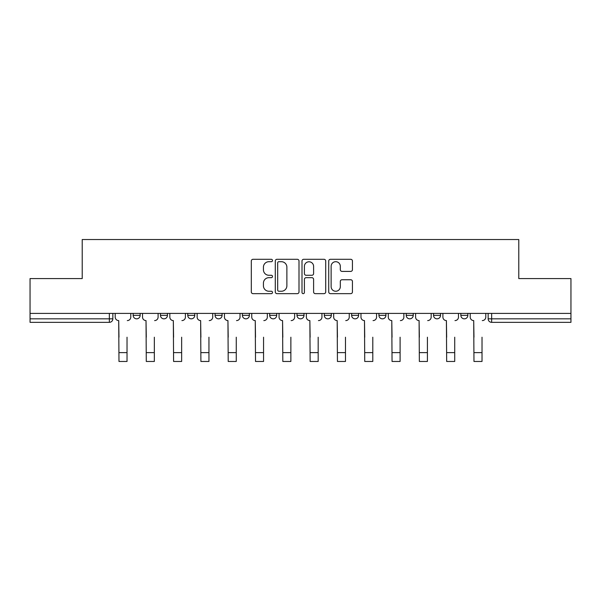 <?xml version="1.0" encoding="UTF-8"?>
<svg xmlns="http://www.w3.org/2000/svg" width="601" height="601" viewBox="0 0 601 601"><rect width="100%" height="100%" fill="white"/><g stroke="black" fill="none" stroke-linecap="round" stroke-linejoin="round"><path stroke-width="0.9" d="M272.493 260.496A1.202 1.202 0 0 0 271.291 259.294L253.036 259.294A1.72 1.72 0 0 0 251.316 261.014L251.316 291.936A1.72 1.72 0 0 0 253.036 293.656L271.291 293.656A1.202 1.202 0 0 0 272.493 292.454A1.202 1.202 0 0 0 271.291 291.252L268.925 291.252A5.499 5.499 0 0 1 263.426 285.753L263.426 283.176A5.499 5.499 0 0 1 268.925 277.677L271.291 277.677A1.202 1.202 0 0 0 272.493 276.475A1.202 1.202 0 0 0 271.291 275.273L268.925 275.273A5.499 5.499 0 0 1 263.426 269.774L263.426 267.197A5.499 5.499 0 0 1 268.925 261.698L271.291 261.698A1.202 1.202 0 0 0 272.493 260.496M433.539 313.406L433.539 315.337L440.541 315.337A3.501 3.501 0 0 1 437.04 318.838A3.501 3.501 0 0 1 433.539 315.337L433.539 313.406M351.615 313.406L351.615 315.337L358.617 315.337A3.501 3.501 0 0 1 355.116 318.838A3.501 3.501 0 0 1 351.615 315.337L351.615 313.406M296.999 313.406L296.999 315.337L304.001 315.337A3.501 3.501 0 0 1 300.5 318.838A3.501 3.501 0 0 1 296.999 315.337L296.999 313.406M269.691 313.406L269.691 315.337L276.693 315.337A3.501 3.501 0 0 1 273.192 318.838A3.501 3.501 0 0 1 269.691 315.337L269.691 313.406M215.075 313.406L215.075 315.337L222.077 315.337A3.501 3.501 0 0 1 218.576 318.838A3.501 3.501 0 0 1 215.075 315.337L215.075 313.406M350.714 271.404A1.72 1.72 0 0 0 352.434 269.691L352.434 261.014A1.72 1.72 0 0 0 350.714 259.294L330.437 259.294A1.72 1.72 0 0 0 328.724 261.014L328.724 291.936A1.72 1.72 0 0 0 330.437 293.656L350.714 293.656A1.72 1.72 0 0 0 352.434 291.936L352.434 281.456A1.72 1.72 0 0 0 350.714 279.735L342.037 279.735A1.72 1.72 0 0 0 340.316 281.456L340.316 286.654A4.598 4.598 0 0 1 335.726 291.252A4.598 4.598 0 0 1 331.128 286.654L331.128 266.296A4.598 4.598 0 0 1 335.726 261.698A4.598 4.598 0 0 1 340.316 266.296L340.316 269.691A1.72 1.72 0 0 0 342.037 271.404L350.714 271.404M30.05 313.406L30.05 278.579L82.217 278.579L82.217 239.536L518.783 239.536L518.783 278.579L570.95 278.579L570.95 313.406L30.05 313.406L30.05 318.838L112.845 318.838L112.845 313.406L112.845 318.838A3.501 3.501 0 0 1 109.344 322.339L30.05 322.339L30.05 318.838M298.998 261.014A1.72 1.72 0 0 0 297.277 259.294L277.001 259.294A1.72 1.72 0 0 0 275.288 261.014L275.288 291.936A1.72 1.72 0 0 0 277.001 293.656L297.277 293.656A1.72 1.72 0 0 0 298.998 291.936L298.998 261.014M303.723 259.294L323.999 259.294A1.72 1.72 0 0 1 325.712 261.014L325.712 291.936A1.72 1.72 0 0 1 323.999 293.656L315.322 293.656A1.72 1.72 0 0 1 313.602 291.936L313.602 279.397A1.72 1.72 0 0 0 311.881 277.677L306.127 277.677A1.72 1.72 0 0 0 304.406 279.397L304.406 292.454A1.202 1.202 0 0 1 303.204 293.656A1.202 1.202 0 0 1 302.002 292.454L302.002 261.014A1.72 1.72 0 0 1 303.723 259.294M488.155 313.406L488.155 318.838L570.95 318.838L570.95 322.339L491.656 322.339A3.501 3.501 0 0 1 488.155 318.838M570.95 313.406L570.95 318.838M467.848 313.406L467.848 315.337A3.501 3.501 0 0 1 464.348 318.838A3.501 3.501 0 0 1 460.847 315.337A3.501 3.501 0 0 0 464.348 318.838M460.847 313.406L460.847 315.337L467.848 315.337M440.541 313.406L440.541 315.337A3.501 3.501 0 0 1 437.04 318.838M413.233 313.406L413.233 315.337A3.501 3.501 0 0 1 409.732 318.838A3.501 3.501 0 0 1 406.231 315.337L413.233 315.337M406.231 313.406L406.231 315.337M385.925 313.406L385.925 315.337A3.501 3.501 0 0 1 382.424 318.838A3.501 3.501 0 0 1 378.923 315.337L385.925 315.337L385.925 313.406M378.923 313.406L378.923 315.337M358.617 313.406L358.617 315.337M331.309 313.406L331.309 315.337A3.501 3.501 0 0 1 327.808 318.838A3.501 3.501 0 0 1 324.307 315.337L331.309 315.337L331.309 313.406M324.307 313.406L324.307 315.337M304.001 313.406L304.001 315.337L304.001 313.406M276.693 315.337L276.693 313.406L276.693 315.337A3.501 3.501 0 0 1 273.192 318.838M249.385 313.406L249.385 315.337A3.501 3.501 0 0 1 245.884 318.838A3.501 3.501 0 0 1 242.383 315.337A3.501 3.501 0 0 0 245.884 318.838A3.501 3.501 0 0 0 249.385 315.337L249.385 313.406M242.383 313.406L242.383 315.337L249.385 315.337M222.077 313.406L222.077 315.337M194.769 313.406L194.769 315.337A3.501 3.501 0 0 1 191.268 318.838A3.501 3.501 0 0 1 187.767 315.337A3.501 3.501 0 0 0 191.268 318.838A3.501 3.501 0 0 0 194.769 315.337L187.767 315.337L187.767 313.406M160.459 313.406L160.459 315.337L167.461 315.337L167.461 313.406L167.461 315.337A3.501 3.501 0 0 1 163.96 318.838A3.501 3.501 0 0 1 160.459 315.337A3.501 3.501 0 0 0 163.96 318.838M133.152 313.406L133.152 315.337L140.153 315.337L140.153 313.406L140.153 315.337A3.501 3.501 0 0 1 136.652 318.838A3.501 3.501 0 0 1 133.152 315.337A3.501 3.501 0 0 0 136.652 318.838M109.344 313.406L109.344 322.339A3.501 3.501 0 0 0 112.845 318.838M278.894 261.698A1.202 1.202 0 0 0 277.692 262.9L277.692 290.05A1.202 1.202 0 0 0 278.894 291.252L281.388 291.252A5.499 5.499 0 0 0 286.88 285.753L286.88 267.197A5.499 5.499 0 0 0 281.388 261.698L278.894 261.698M313.602 266.378A4.598 4.598 0 0 0 309.004 261.781A4.598 4.598 0 0 0 304.406 266.378L304.406 273.553A1.72 1.72 0 0 0 306.127 275.273L311.881 275.273A1.72 1.72 0 0 0 313.602 273.553L313.602 266.378M115.212 317.088L115.212 313.406L115.212 317.088A3.501 3.501 0 0 0 118.713 320.588L118.975 337.214M118.713 320.588L118.975 361.464L127.029 361.464L127.029 337.214M130.793 317.088L130.793 313.406L130.793 317.088A3.501 3.501 0 0 1 127.292 320.588M127.029 361.464L118.975 361.464M142.52 317.088L142.52 313.406L142.52 317.088A3.501 3.501 0 0 0 146.02 320.588L146.283 337.214M146.02 320.588L146.283 361.464L154.337 361.464L154.337 337.214M158.101 317.088L158.101 313.406L158.101 317.088A3.501 3.501 0 0 1 154.6 320.588M169.828 317.088L169.828 313.406L169.828 317.088A3.501 3.501 0 0 0 173.328 320.588L173.591 337.214M173.328 320.588L173.591 361.464L181.645 361.464L181.645 337.214M185.409 317.088L185.409 313.406L185.409 317.088A3.501 3.501 0 0 1 181.908 320.588M154.337 361.464L146.283 361.464M181.645 361.464L173.591 361.464M197.136 317.088L197.136 313.406L197.136 317.088A3.501 3.501 0 0 0 200.636 320.588L200.899 337.214M200.636 320.588L200.899 361.464L208.953 361.464L208.953 337.214M212.716 317.088L212.716 313.406L212.716 317.088A3.501 3.501 0 0 1 209.216 320.588M224.443 317.088L224.443 313.406L224.443 317.088A3.501 3.501 0 0 0 227.944 320.588L228.207 337.214M227.944 320.588L228.207 361.464L236.261 361.464L236.261 337.214M240.024 317.088L240.024 313.406L240.024 317.088A3.501 3.501 0 0 1 236.516 320.588M251.751 317.088L251.751 313.406L251.751 317.088A3.501 3.501 0 0 0 255.252 320.588L255.515 337.214M255.252 320.588L255.515 361.464L263.561 361.464L263.561 337.214M267.325 317.088L267.325 313.406L267.325 317.088A3.501 3.501 0 0 1 263.824 320.588M208.953 361.464L200.899 361.464M236.261 361.464L228.207 361.464M263.561 361.464L255.515 361.464M279.059 317.088L279.059 313.406L279.059 317.088A3.501 3.501 0 0 0 282.56 320.588L282.823 337.214M282.56 320.588L282.823 361.464L290.869 361.464L290.869 337.214M294.633 317.088L294.633 313.406L294.633 317.088A3.501 3.501 0 0 1 291.132 320.588M290.869 361.464L282.823 361.464M306.367 317.088L306.367 313.406L306.367 317.088A3.501 3.501 0 0 0 309.868 320.588L310.131 337.214M309.868 320.588L310.131 361.464L318.177 361.464L318.177 337.214M321.941 317.088L321.941 313.406L321.941 317.088A3.501 3.501 0 0 1 318.44 320.588M318.177 361.464L310.131 361.464M333.675 317.088L333.675 313.406L333.675 317.088A3.501 3.501 0 0 0 337.176 320.588L337.439 337.214M337.176 320.588L337.439 361.464L345.485 361.464L345.485 337.214M349.249 317.088L349.249 313.406L349.249 317.088A3.501 3.501 0 0 1 345.748 320.588M345.485 361.464L337.439 361.464M360.976 317.088L360.976 313.406L360.976 317.088A3.501 3.501 0 0 0 364.484 320.588L364.739 337.214M364.484 320.588L364.739 361.464L372.793 361.464L372.793 337.214M376.557 317.088L376.557 313.406L376.557 317.088A3.501 3.501 0 0 1 373.056 320.588M372.793 361.464L364.739 361.464M388.284 317.088L388.284 313.406L388.284 317.088A3.501 3.501 0 0 0 391.784 320.588L392.047 337.214M391.784 320.588L392.047 361.464L400.101 361.464L400.101 337.214M403.864 317.088L403.864 313.406L403.864 317.088A3.501 3.501 0 0 1 400.364 320.588M400.101 361.464L392.047 361.464M415.591 317.088L415.591 313.406L415.591 317.088A3.501 3.501 0 0 0 419.092 320.588L419.355 337.214M419.092 320.588L419.355 361.464L427.409 361.464L427.409 337.214M431.172 317.088L431.172 313.406L431.172 317.088A3.501 3.501 0 0 1 427.672 320.588M427.409 361.464L419.355 361.464M442.899 317.088L442.899 313.406L442.899 317.088A3.501 3.501 0 0 0 446.4 320.588L446.663 337.214M446.4 320.588L446.663 361.464L454.717 361.464L454.717 337.214M458.48 317.088L458.48 313.406L458.48 317.088A3.501 3.501 0 0 1 454.98 320.588M454.717 361.464L446.663 361.464M470.207 317.088L470.207 313.406L470.207 317.088A3.501 3.501 0 0 0 473.708 320.588L473.971 337.214M473.708 320.588L473.971 361.464L482.025 361.464L482.025 337.214M485.788 317.088L485.788 313.406L485.788 317.088A3.501 3.501 0 0 1 482.287 320.588M482.025 361.464L473.971 361.464M491.656 313.406L491.656 322.339M127.029 352.622L118.975 352.622M154.337 352.622L146.283 352.622M181.645 352.622L173.591 352.622M208.953 352.622L200.899 352.622M236.261 352.622L228.207 352.622M263.561 352.622L255.515 352.622M290.869 352.622L282.823 352.622M318.177 352.622L310.131 352.622M345.485 352.622L337.439 352.622M372.793 352.622L364.739 352.622M400.101 352.622L392.047 352.622M427.409 352.622L419.355 352.622M454.717 352.622L446.663 352.622M482.025 352.622L473.971 352.622"/></g></svg>
